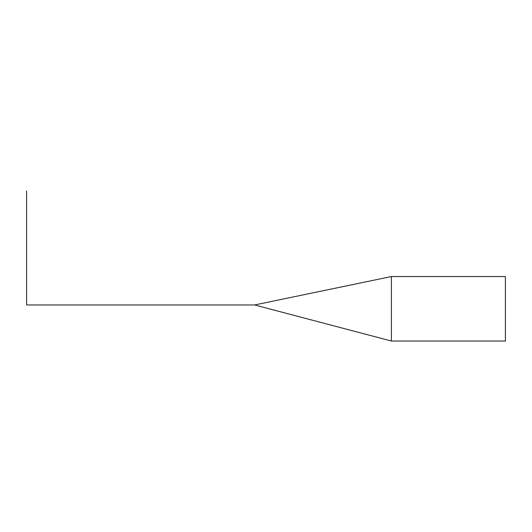 <?xml version="1.0" encoding="UTF-8"?>
<svg xmlns="http://www.w3.org/2000/svg" width="532" height="532" viewBox="0 0 532 532"><rect width="100%" height="100%" fill="white"/><g stroke="black" fill="none" stroke-linecap="round" stroke-linejoin="round"><path stroke-width="0.8" d="M26.6 190.968L26.6 304.969L254.602 304.969L391.399 276.547L505.4 276.547L505.4 341.032L391.399 341.032L254.602 304.969L26.6 304.969L26.6 190.968M391.399 276.547L391.399 341.032"/></g></svg>
